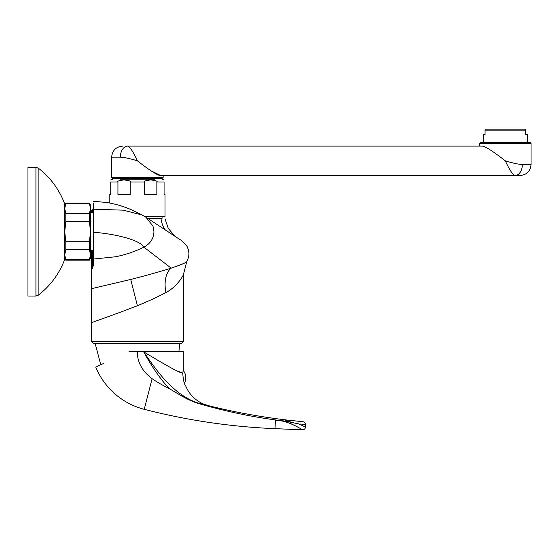 <?xml version="1.0" encoding="UTF-8"?>
<svg xmlns="http://www.w3.org/2000/svg" width="559" height="559" viewBox="0 0 559 559"><rect width="100%" height="100%" fill="white"/><g stroke="black" fill="none" stroke-linecap="round" stroke-linejoin="round"><path stroke-width="0.84" d="M120.388 179.229L154.417 179.229M106.811 202.512L109.809 203.036L109.809 194.497L110.724 194.497L110.724 181.989C110.724 179.753 110.724 179.753 110.724 181.989L117.942 181.989C116.817 181.27 118.836 180.585 124 179.928C129.262 180.564 131.323 181.249 130.184 181.989L144.62 181.989C143.488 181.27 145.508 180.585 150.671 179.928C155.933 180.564 157.994 181.249 156.855 181.989L156.848 181.92M117.942 181.989L117.942 194.497L130.184 194.497L130.184 181.989M144.928 216.571L164.989 216.571L164.989 194.497L164.073 194.497L164.073 181.989C164.073 179.753 164.073 179.753 164.073 181.989L156.855 181.989L156.855 194.497L144.62 194.497L144.62 181.989M165.429 230.063A27.594 21.836 112.9 0 1 161.041 218.779C166.289 218.779 166.289 218.779 161.041 218.779L148.31 218.779M92.731 209.828L92.473 210.457L91.41 210.477L92.473 210.457L93.255 208.367L92.857 209.499M93.255 203.371L93.255 265.637L92.473 268.383L91.41 268.404L91.41 288.71L130.729 279.458L137.402 305.71C111.709 315.765 90.642 322.746 91.41 322.795L91.41 319.566M93.255 259.069L115.643 256.756C125.558 254.75 134.971 251.557 143.887 247.162C150.336 243.703 153.69 238.532 153.956 231.65L152.963 226.039L145.871 217.165L142 214.963L123.176 210.163L93.255 209.199M93.255 232.251C114.826 233.774 140.141 239.993 143.887 247.162L171.173 268.131C181.808 264.582 187.041 262.297 186.86 261.291C187.482 262.052 182.255 264.337 171.173 268.131C159.678 271.758 146.199 275.531 130.729 279.458M91.41 210.477L91.41 212.916L91.41 210.477M91.41 268.404L91.41 250.397M91.41 322.732L91.41 288.71M91.41 310.147L91.41 290.966M91.41 290.345L91.41 289.814M91.41 289.373L91.41 289.003M92.473 210.457L92.473 212.581M92.473 250.725L92.473 268.383M171.173 268.131A27.594 16.574 -108.2 0 0 165.932 292.567C157.519 297.004 148.009 301.385 137.402 305.71M165.932 292.567C179.153 285.516 184.582 272.415 183.387 274.693C184.582 272.422 179.146 285.523 165.932 292.567M94.883 287.927L96.267 287.612M98.244 320.216L99.32 319.818M100.494 319.392L101.857 318.896M91.41 341.472L93.255 343.31L181.549 343.31L183.387 341.472L91.41 341.472L91.41 322.795A27.594 27.594 -103.6 0 0 91.41 322.648M96.777 366.627L103.771 363.364M95.75 367.109A71.811 71.811 0 0 0 144.229 409.314A628.337 628.337 0 0 0 275.028 428.662L302.545 429.808A2.76 2.76 92.4 0 0 305.438 427.048L298.799 423.89L284.587 421.018M129.031 351.59L137.137 351.59A27.664 27.664 0 0 0 137.304 351.939C137.374 362.358 142.314 371.274 152.118 378.702C156.108 381.545 162.005 384.948 169.803 388.924L179.942 394.961C187.37 399.35 194.099 402.361 200.129 404.01C227.869 411.934 255.037 417.496 281.617 420.717L284.58 421.025L287.682 420.123L302.929 421.717L287.682 420.123C258.069 416.665 228.855 411.124 200.045 403.493A3.682 0.433 104.8 0 1 200.129 404.01M137.137 351.59L183.296 351.59L183.268 369.492M174.639 391.733L175.729 392.404M176.868 393.11L186.371 398.525M188.544 399.601L194.385 402.11M233.802 412.528L228.547 411.347M222.782 409.985L218.031 408.811M275.692 420.613L281.617 420.717M289.597 423.212L291.672 424.057M293.943 425.099L295.746 426M297.563 426.978L298.883 427.719M300.469 428.641L302.545 429.808C303.355 430.409 286.683 419.327 275.363 420.634L275.028 428.662M288.5 421.528L293.342 422.541M303.181 425.986L305.417 427.048L305.438 424.47L300.546 424.043M283.106 420.878L282.526 420.808M303.9 424.337L302.524 424.218M302.077 424.183L301.126 424.099M302.929 421.717A2.76 2.76 0 0 1 305.438 424.47A2.76 2.76 -79.8 0 0 302.929 421.717A2.76 2.76 -79.8 0 1 305.438 424.47A2.76 2.76 0 0 0 302.929 421.717M185.26 385.088L185.805 386.157C184.197 384.243 183.191 379.952 182.786 373.293C179.076 372.567 166.051 365.411 143.719 351.849C150.49 364.566 161.153 380.658 169.803 388.924M137.304 351.939L137.304 351.59M143.719 351.59L143.719 351.849C159.65 375.403 166.631 382.3 176.036 390.524C184.819 397.512 192.82 401.83 200.045 403.493L200.01 403.486M208.367 405.638L208.353 405.631A33.114 33.114 0 0 1 185.805 386.157L185.805 386.171A33.114 33.114 -5.7 0 0 208.374 405.638L203.581 404.045M182.786 373.293L183.296 369.261L183.296 351.59M184.414 383.215A11.571 11.571 0 0 0 183.142 370.324L183.226 369.758M178.88 371.546L179.397 371.784M179.886 372.008L182.129 373.007M193.351 401.222L192.513 400.866M191.416 400.37L190.472 399.93M178.349 392.369L174.45 389.183M89.433 203.518L90.495 204.978L90.495 208.556L89.433 203.518L65.801 203.518L64.739 208.556L65.801 213.594L65.801 221.581L64.739 231.657L65.801 241.733L65.801 249.712L64.739 254.75L65.801 260.166L64.739 258.328M90.334 206.634L90.397 207.047L90.334 206.634M90.453 207.599L90.481 208.032L90.453 207.599M64.739 208.479L64.746 208.116L64.739 208.479M64.788 207.508L64.823 207.137L64.788 207.508M65.564 204.133L65.787 203.56L65.564 204.133M65.801 213.594L89.433 213.594L90.495 208.556L90.495 258.328L89.433 260.166L65.801 260.166M90.495 254.813L90.481 255.19L90.495 254.813M90.446 255.777L90.404 256.169L90.446 255.777M89.671 259.18L89.447 259.746L89.671 259.18M64.739 204.063L64.739 259.243A80.021 80.021 0 0 1 38.152 295.285L38.152 168.028L35.923 167.274L35.923 296.039L38.152 295.285L35.923 296.039L27.95 296.039L27.95 167.274L35.923 167.274L38.152 168.028A80.021 80.021 0 0 1 64.739 204.063M65.801 241.733L89.433 241.733L90.495 231.657L89.433 221.581L65.801 221.581M64.739 204.978L65.801 203.518M89.433 213.594L89.433 221.581M89.433 241.733L89.433 249.712L65.801 249.712M65.801 259.788L89.433 259.788L90.495 254.75L89.433 249.712M89.433 259.788L89.433 260.166M480.467 142.44L479.545 143.356L531.05 143.356L530.128 142.44L480.467 142.44M127.669 146.116A11.04 7.302 -90 0 0 120.367 157.156C124.524 157.379 130.205 158.602 137.402 160.831C133.182 151.741 129.94 146.835 127.669 146.116L482.033 146.116C484.744 145.983 492.5 150.888 505.294 160.831C512.491 163.067 518.172 164.29 522.33 164.514L531.05 164.514L531.05 143.356M479.545 146.116L479.545 143.356M137.402 160.831C150.196 170.781 157.952 175.687 160.671 175.547L151.105 170.865M163.151 175.547L163.151 177.392L111.646 177.392L111.646 157.156C112.303 150.448 115.979 146.772 122.687 146.116M111.646 177.392L112.569 178.307L162.236 178.307L163.151 177.392M505.301 160.838C509.515 169.922 512.757 174.827 515.028 175.547L160.671 175.547M522.33 164.514A11.04 7.302 90 0 1 515.028 175.547L520.01 175.547C526.718 174.897 530.393 171.215 531.05 164.514M525.53 130.114L485.065 130.114L485.065 129.192L525.53 129.192L525.53 134.712L527.368 134.712L527.368 142.44M483.221 142.44L483.221 134.712L485.065 134.712L485.065 130.114M147.751 218.408L162.047 218.408L161.684 218.779M152.118 378.702L144.229 409.314M302.545 429.808A2.76 2.76 92.4 0 0 305.417 427.048A2.76 2.76 -87.6 0 1 302.545 429.808M288.416 421.507A2.76 1.048 -83.3 0 0 287.682 420.123M120.367 157.156L111.646 157.156M110.724 179.928L112.569 179.229M164.073 179.928L162.236 179.229M162.047 216.571L162.047 218.408M93.255 201.282L106.483 202.456C116.552 204.091 126.11 207.116 135.159 211.526L142 214.963M183.387 341.472L183.387 274.693L186.86 261.284C189.221 256.923 189.536 252.57 187.796 248.224C187.09 244.472 179.334 238.875 180.606 239.979L145.871 217.165M164.989 218.779L168.301 228.456L174.911 236.268L180.312 239.79M178.908 351.59L179.705 343.31M100.781 364.761L95.093 343.31M208.29 405.617L207.214 405.324M206.949 405.247L203.511 404.01M90.495 250.104L93.255 250.97M89.433 203.141L65.801 203.141M90.495 213.203L93.255 212.336"/></g></svg>
